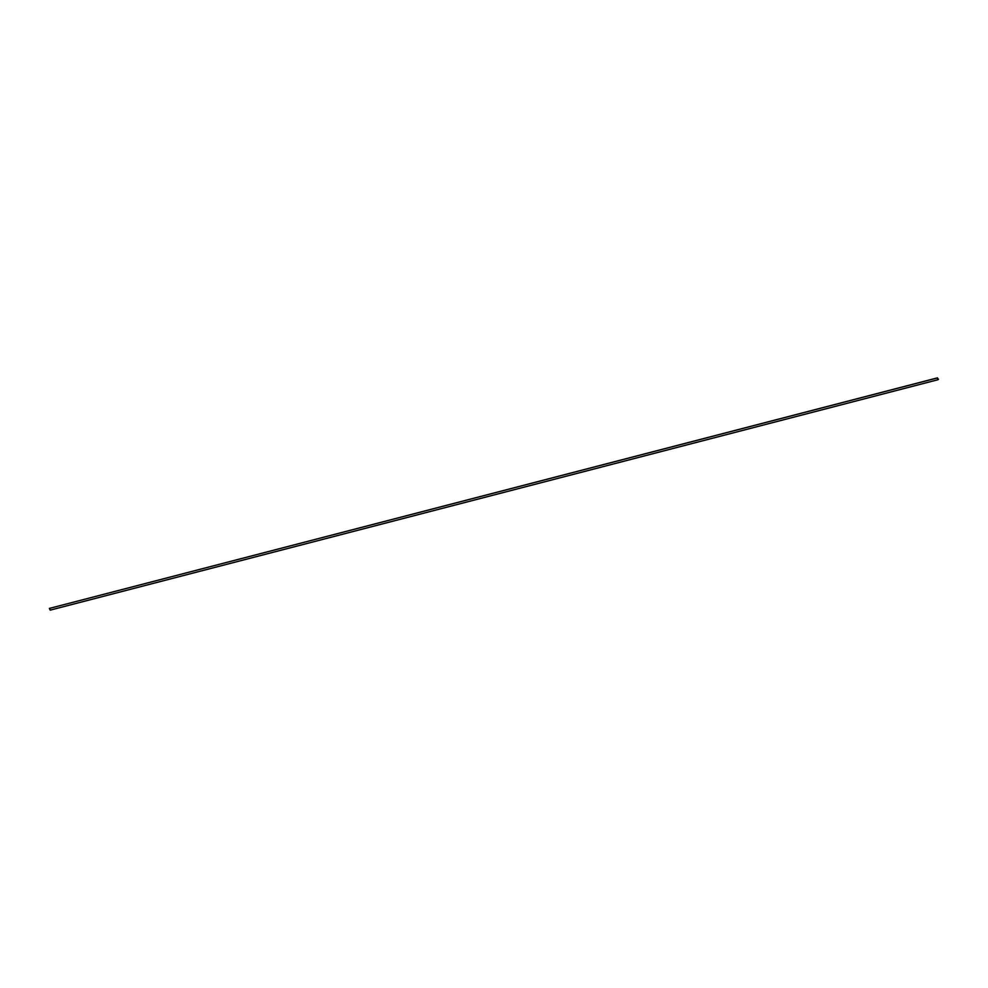 <?xml version="1.0" encoding="UTF-8"?>
<svg xmlns="http://www.w3.org/2000/svg" width="988" height="988" viewBox="0 0 988 988"><rect width="100%" height="100%" fill="white"/><g stroke="black" fill="none" stroke-linecap="round" stroke-linejoin="round"><path stroke-width="1.48" d="M938.501 379.194L937.983 379.725L937.192 377.996L49.4 608.41L937.464 377.861L938.118 379.293M937.983 379.725L50.19 610.139L49.4 608.41"/></g></svg>
